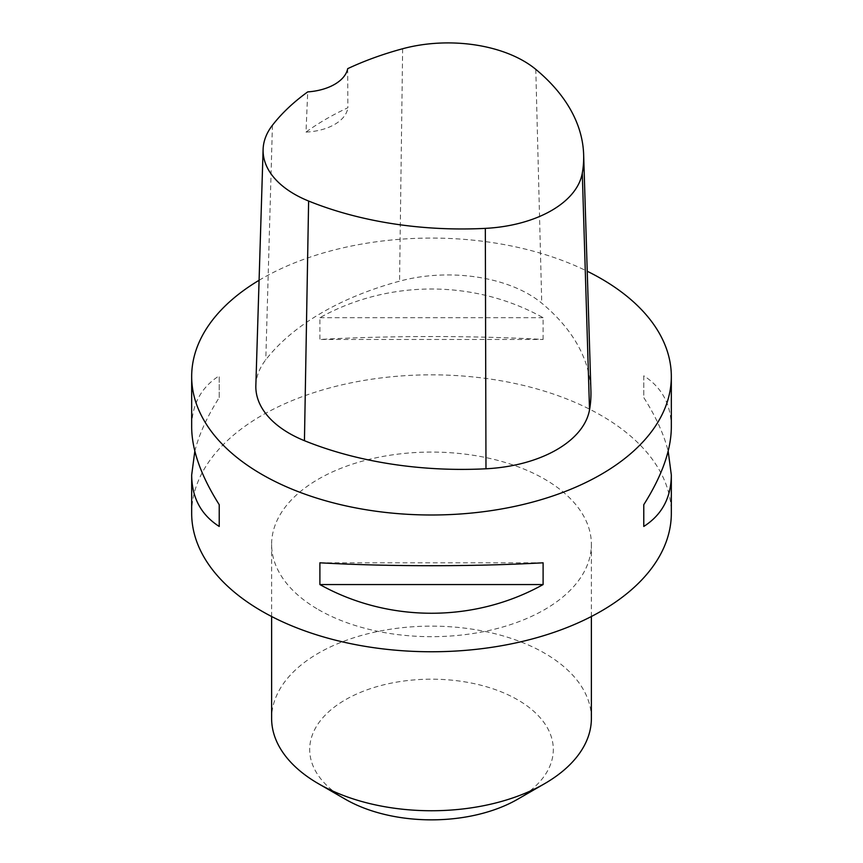 <?xml version="1.0" encoding="UTF-8"?>
<svg xmlns="http://www.w3.org/2000/svg" width="863" height="863" viewBox="0 0 863 863"><rect width="100%" height="100%" fill="white"/><g stroke="black" fill="none" stroke-linecap="round" stroke-linejoin="round"><path stroke-width="0.65" stroke-dasharray="4.32 3.24" d="M191.672 513.302A239.828 138.458 180 0 1 339.72 385.373A239.828 138.458 180 0 1 601.08 415.394A239.828 138.458 180 0 1 671.328 513.302M259.083 280.292A239.828 138.458 180 0 1 587.239 271.241M543.107 339.461L543.107 317.703C474.542 279.45 388.458 279.45 319.893 317.703L319.893 339.461C388.458 335.588 474.542 335.588 543.107 339.461L319.893 339.461M671.328 427.261C671.144 404.585 661.964 387.444 643.776 375.815L643.776 397.573C655.804 416.505 663.938 434.359 668.167 451.133M194.833 451.133C199.062 434.359 207.196 416.505 219.224 397.573L219.224 375.815C201.036 387.444 191.856 404.585 191.672 427.261M255.847 385.545A114.207 65.933 180 0 1 265.793 359.774A274.089 158.242 180 0 1 399.558 281.176A114.207 65.933 180 0 1 541.748 303.172A274.089 158.242 180 0 1 590.918 390.831M347.692 68.662L347.854 107.767A268.048 154.757 0 0 0 305.998 132.093L307.713 91.899M305.998 132.093A45.685 26.375 0 0 0 347.854 107.767M319.893 317.703L543.107 317.703M643.776 375.815L643.776 397.573M543.107 562.805L319.893 562.805M219.224 397.573L219.224 375.815M318.447 609.645A159.882 92.309 0 0 0 492.687 629.656A159.882 92.309 0 0 0 591.382 544.38A159.882 92.309 0 0 0 431.5 452.072A159.882 92.309 0 0 0 271.618 544.38A159.882 92.309 0 0 0 318.447 609.645M517.638 799.246A121.812 70.335 0 0 0 517.638 699.785A121.812 70.335 0 0 0 345.362 699.785A121.812 70.335 0 0 0 345.362 799.246M591.382 718.437A159.882 92.309 0 0 0 431.5 626.128A159.882 92.309 0 0 0 271.618 718.437M535.783 69.353L541.748 303.172M272.428 125.264L265.793 359.774M402.643 48.749L399.558 281.176M591.382 616.495L591.382 544.38M271.618 616.495L271.618 544.38"/><path stroke-width="1.29" d="M668.167 451.133L671.328 474.995L671.328 513.302A239.828 138.458 180 0 1 523.28 641.22A239.828 138.458 180 0 1 261.921 611.209A239.828 138.458 180 0 1 191.672 513.302L191.672 474.995L194.833 451.133M587.239 271.241A239.828 138.458 180 0 1 601.08 278.63A239.828 138.458 180 0 1 671.328 376.538A239.828 138.458 180 0 1 431.5 514.995A239.828 138.458 180 0 1 191.672 376.538A239.828 138.458 180 0 1 259.083 280.292M319.893 584.564L319.893 562.805C388.458 566.667 474.542 566.667 543.107 562.805L543.107 584.564C474.542 622.816 388.458 622.816 319.893 584.564L543.107 584.564M671.328 474.995C671.144 497.671 661.964 514.823 643.776 526.452L643.776 504.693C661.964 475.923 671.144 450.108 671.328 427.261L671.328 376.538M191.672 376.538L191.672 427.261C191.856 450.108 201.036 475.923 219.224 504.693L219.224 526.452C201.036 514.823 191.856 497.671 191.672 474.995M583.647 154.682L590.918 390.831A274.089 158.242 180 0 1 589.526 409.849A114.207 65.933 180 0 1 485.977 468.782A274.089 158.242 180 0 1 304.445 440.691A114.207 65.933 180 0 1 255.847 385.545L263.107 149.396A106.936 61.737 180 0 1 272.428 125.264A266.818 154.046 180 0 1 307.713 91.899A45.685 26.375 180 0 0 347.692 68.662A266.818 154.046 180 0 1 402.643 48.749A106.936 61.737 180 0 1 535.783 69.353A266.818 154.046 180 0 1 583.647 154.682A266.818 154.046 180 0 1 582.288 173.193A106.936 61.737 180 0 1 485.33 228.371A266.818 154.046 180 0 1 308.62 201.036A106.936 61.737 180 0 1 263.107 149.396M643.776 504.693L643.776 526.452M219.224 526.452L219.224 504.693M271.618 616.495L271.618 718.437A159.882 92.309 0 0 0 318.447 783.712L345.362 799.246A121.812 70.335 0 0 0 517.638 799.246L544.553 783.712A159.882 92.309 0 0 0 591.382 718.437L591.382 616.495M345.362 799.246L318.447 783.712A159.882 92.309 0 0 0 544.553 783.712M582.288 173.193L589.526 409.849M485.33 228.371L485.977 468.782M308.62 201.036L304.445 440.691"/></g></svg>
